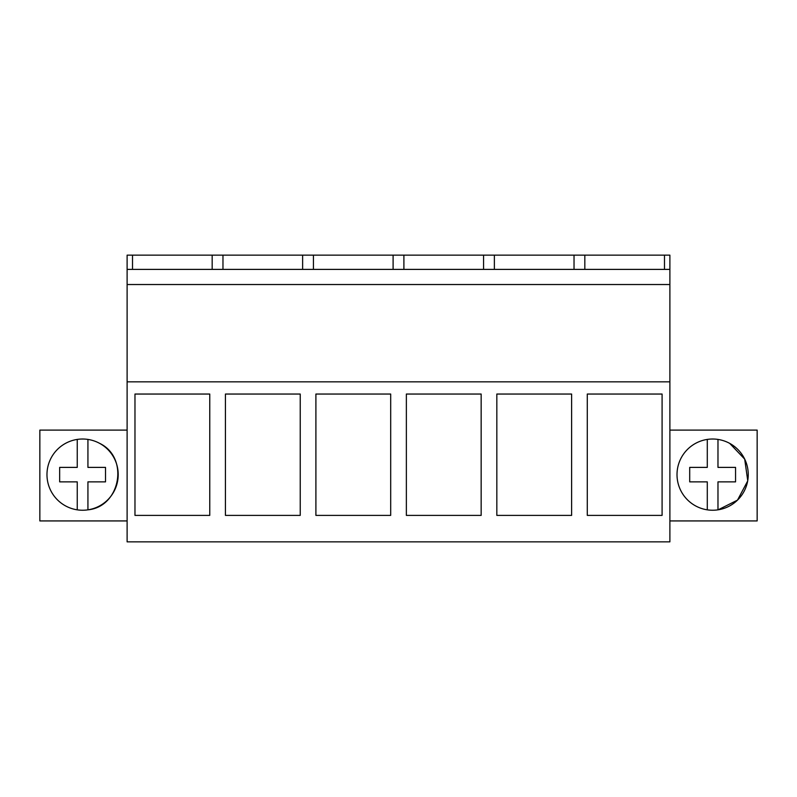 <?xml version="1.0" encoding="UTF-8"?>
<svg xmlns="http://www.w3.org/2000/svg" width="797" height="797" viewBox="0 0 797 797"><rect width="100%" height="100%" fill="white"/><g stroke="black" fill="none" stroke-linecap="round" stroke-linejoin="round"><path stroke-width="1.2" d="M127.112 381.833L127.112 541.85L669.888 541.85L669.888 381.833L127.112 381.833L127.112 255.15L132.511 255.15L132.511 269.396M134.972 394.047L134.972 515.39L209.76 515.39L209.76 394.047L134.972 394.047M390.689 515.39L315.901 515.39L315.901 394.047L390.689 394.047L390.689 515.39M225.431 394.047L225.431 515.39L300.23 515.39L300.23 394.047L225.431 394.047M496.83 394.047L496.83 515.39L571.618 515.39L571.618 394.047L496.83 394.047M481.159 515.39L406.36 515.39L406.36 394.047L481.159 394.047L481.159 515.39M662.088 515.39L587.289 515.39L587.289 394.047L662.088 394.047L662.088 515.39M127.112 284.529L669.888 284.529L669.888 381.833M669.888 284.529L669.888 255.15L132.511 255.15M127.112 269.396L669.888 269.396M127.112 430.111L39.85 430.111L39.85 520.929L127.112 520.929M118.205 474.633A35.616 35.616 0 0 0 82.589 439.017A35.616 35.616 0 0 0 46.973 474.633A35.616 35.616 0 0 0 82.589 510.239A35.616 35.616 0 0 0 118.205 474.633M669.888 520.929L757.15 520.929L757.15 430.111L669.888 430.111M584.829 269.396L584.829 255.15M574.029 269.396L574.029 255.15M494.369 269.396L494.369 255.15M483.56 269.396L483.56 255.15M403.9 269.396L403.9 255.15M393.1 269.396L393.1 255.15M313.44 269.396L313.44 255.15M302.631 269.396L302.631 255.15M222.971 269.396L222.971 255.15M212.171 269.396L212.171 255.15M664.489 269.396L664.489 255.15M748.244 474.633A35.616 35.616 0 0 0 712.628 439.017A35.616 35.616 0 0 0 677.012 474.633A35.616 35.616 0 0 0 712.628 510.239A35.616 35.616 0 0 0 748.244 474.633M747.735 480.641L744.687 459.122L729.703 443.371A35.616 35.616 0 0 1 717.977 509.841L717.977 481.866L735.561 481.866L735.561 467.391L735.561 481.866M99.665 443.371C129.343 457.478 120.646 506.753 87.929 509.841L87.929 481.866L105.513 481.866L105.513 467.391L105.513 481.866M77.249 509.841L77.249 481.866L59.665 481.866L59.665 467.391L77.249 467.391L77.249 439.416M87.929 439.416L87.929 467.391L105.513 467.391M747.676 480.999L737.504 500.118L718.137 509.821M707.288 509.841L707.288 481.866L689.704 481.866L689.704 467.391L707.288 467.391L707.288 439.416M717.977 439.416L717.977 467.391L735.561 467.391"/></g></svg>
